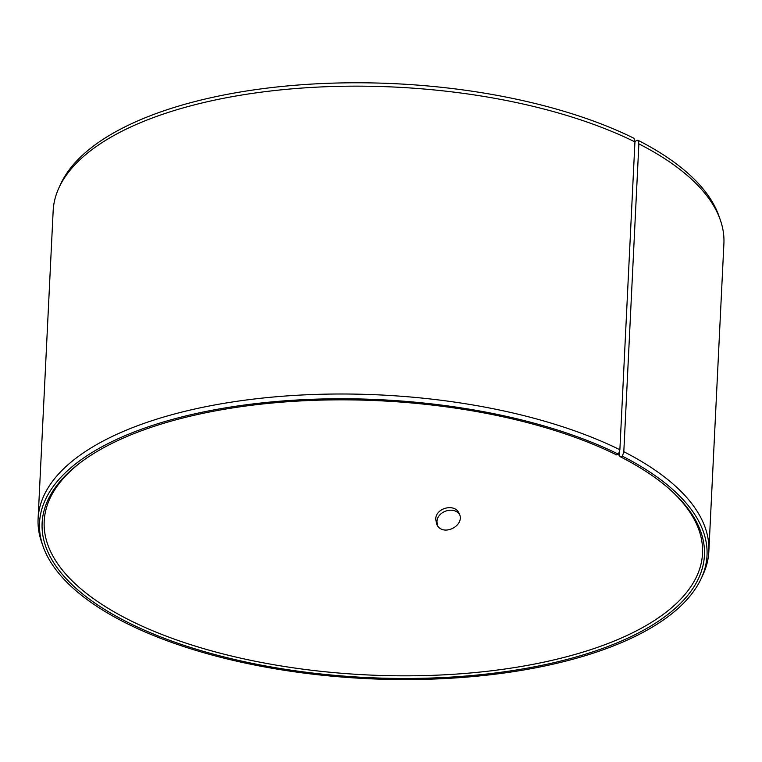 <?xml version="1.0" encoding="UTF-8"?>
<svg xmlns="http://www.w3.org/2000/svg" width="762" height="762" viewBox="0 0 762 762"><rect width="100%" height="100%" fill="white"/><g stroke="black" fill="none" stroke-linecap="round" stroke-linejoin="round"><path stroke-width="1.14" d="M634.908 142.323L635.918 140.856L637.851 140.208A334.147 139.627 2.8 0 1 718.899 215.932L720.319 219.961A335.775 140.313 2.8 0 1 723.9 243.65L708.841 551.498A335.775 140.313 2.8 0 1 702.964 574.729L701.164 578.596A334.147 139.627 2.8 0 1 366.455 678.618A334.147 139.627 2.8 0 1 43.101 546.411A334.147 139.627 2.8 0 1 229.048 407.289A334.147 139.627 2.8 0 1 618.487 454.219L616.572 454.876A331.546 138.541 2.8 0 0 82.344 461.134A331.546 138.541 2.8 0 0 366.503 677.532A331.546 138.541 2.8 0 0 670.427 489.89A331.546 138.541 2.8 0 0 620.458 456.829L619.068 455.514L619.249 451.752M43.101 546.411L41.681 542.382A335.775 140.313 2.8 0 1 38.1 518.693L53.159 210.845A335.775 140.313 2.8 0 1 59.036 187.614L60.836 183.747A334.147 139.627 2.8 0 1 296.932 85.106A334.147 139.627 2.8 0 1 633.936 138.246L634.937 141.894L619.877 449.742L618.487 454.219M637.851 140.208L638.87 143.866A335.775 140.313 2.8 0 1 720.319 219.961M59.036 187.614A335.775 140.313 2.8 0 1 296.285 88.487A335.775 140.313 2.8 0 1 634.937 141.894M638.87 143.866L623.811 451.714L622.402 456.181A334.147 139.627 2.8 0 1 701.164 578.596M623.811 451.714A335.775 140.313 2.8 0 1 708.841 551.498M38.1 518.693A335.775 140.313 2.8 0 1 254.47 398.983A335.775 140.313 2.8 0 1 619.877 449.742M622.402 456.181L620.458 456.829M669.569 489.137A329.555 137.712 2.8 0 1 702.526 553.45A329.555 137.712 2.8 0 1 366.636 674.894A329.555 137.712 2.8 0 1 44.196 521.256A329.555 137.712 2.8 0 1 83.268 460.458M435.712 519.303C435.578 507.844 454.885 503.015 459.076 513.321C465.944 525.694 442.322 537.505 436.702 524.199L435.712 519.303M459.61 514.674C454.295 505.778 436.874 511.178 436.978 521.903L437.436 525.447"/></g></svg>
